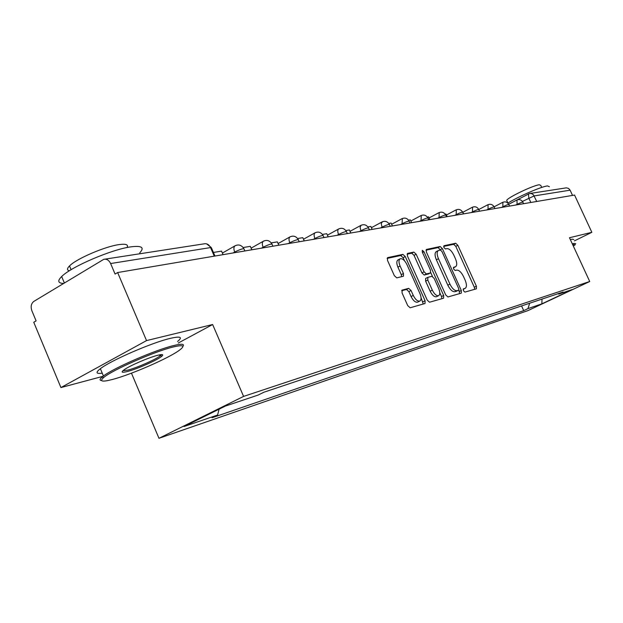 <?xml version="1.0" encoding="UTF-8"?>
<svg xmlns="http://www.w3.org/2000/svg" width="623" height="623" viewBox="0 0 623 623"><rect width="100%" height="100%" fill="white"/><g stroke="black" fill="none" stroke-linecap="round" stroke-linejoin="round"><path stroke-width="0.93" d="M463.419 290.684L464.929 292.094L476.377 288.823L476.4 286.237L457.843 245.291L455.725 243.25L443.965 245.727L443.911 247.518L445.429 248.966L446.971 248.632C449.339 248.608 451.628 250.804 453.856 255.204L455.413 258.654C457.126 262.844 457.165 265.554 455.522 266.769L453.63 267.267L453.645 269.066L455.164 270.491L456.682 270.109C459.026 270.024 461.308 272.189 463.535 276.596L465.101 280.054C466.853 284.376 466.876 287.141 465.163 288.348L463.411 288.854L463.419 290.684M402.209 290.038L402.037 292.888L407.722 305.62L410.136 307.778L425.026 303.51L425.081 300.722L405.269 256.559L402.91 254.379L387.522 257.649L387.498 260.367L394.336 275.662L396.765 277.866L403.416 276.246L403.447 273.505L400.091 266.013C398.627 262.353 398.634 259.955 400.13 258.802C402.403 258.265 404.654 260.157 406.889 264.479L419.957 293.62C421.491 297.459 421.436 299.943 419.816 301.073C417.589 301.493 415.409 299.608 413.267 295.427L411.063 290.513L408.68 288.356L401.96 290.162M243.585 396.407L212.638 324.521L146.537 340.594L117.638 272.539L574.546 195.061L591.85 232.309L569.484 237.745L589.724 281.503L243.585 396.407L158.966 438.296L528.031 310.573L589.724 281.503M445.702 294.897L447.929 296.961L461.324 293.122L461.316 290.489L442.385 248.6L440.204 246.521L426.366 249.457L426.389 252.035L445.702 294.897M443.584 298.207L429.535 302.225L427.222 300.115L407.465 256.092L407.465 253.444L413.859 252.074L416.164 254.223L424.084 271.823L426.373 273.941L430.485 272.921L430.485 270.281L422.316 252.12L422.301 250.314L423.99 251.762L443.669 295.473L443.584 298.207M146.537 340.594L60.929 387.561L33.751 322.262L36.095 320.876L31.882 310.752C30.511 306.625 31.166 303.51 33.837 301.4L103.745 259.339C106.658 258.755 108.947 260.157 110.621 263.537L115.084 274.058L117.638 272.539M131.461 373.169L158.966 438.296M60.929 387.561L103.029 376.308M530.282 193.426L566.377 187.842L568.565 188.419L570.115 190.179L534.152 195.918L522.417 201.408M572.537 195.404L570.115 190.179M574.453 240.86L591.85 232.309M557.951 293.745L558.761 294.072L572.124 289.586L541.854 303.853L527.954 308.619L529.675 303.214M219.086 409.179L217.591 415.019L212.046 417.745L523.709 310.628L527.954 308.619M217.591 415.019L184.034 426.521L225.37 406.071L258.117 395.068L263.918 392.217L563.137 292.008L558.761 294.072M212.638 324.521L178.248 343.039M521.568 305.932L523.709 310.628M541.854 303.853L542.01 299.087M465.163 288.348L463.216 289.306M453.357 267.859L453.778 267.602M474.71 289.298L474.321 287.258L455.787 246.35L453.676 244.309L443.623 246.435M440.469 250.041L438.117 247.604L425.992 250.173M459.587 293.62L458.598 288.356L441.948 251.505L440.422 250.049L438.358 250.547C436.723 251.801 436.762 254.519 438.467 258.709L449.931 284.127C452.22 288.644 454.556 290.824 456.939 290.668L458.606 290.193L456.566 291.198M438.358 250.547L436.264 251.63C434.628 252.883 434.659 255.601 436.365 259.791L447.812 285.186C450.102 289.695 452.438 291.876 454.829 291.712L456.495 291.245M407.068 254.176L411.725 253.187L413.859 252.074M428.468 273.933L424.224 275.039L421.935 272.921L414.03 255.337L411.725 253.187M430.766 272.633L432.463 276.41M439.776 292.654L441.52 296.54L443.669 295.473M432.315 290.147C434.395 294.204 436.489 296.042 438.6 295.668C440.142 294.586 440.165 292.179 438.654 288.433L434.153 278.419L431.887 276.324L427.892 277.321L427.775 280.039L432.315 290.147L430.158 291.221C432.237 295.279 434.332 297.116 436.443 296.735L436.575 296.673M427.666 277.437L425.634 278.45L425.626 281.129L427.775 280.039M430.158 291.221L425.626 281.129M441.902 298.682L441.52 296.54M417.753 302.1L417.62 302.163C415.393 302.591 413.213 300.707 411.071 296.532L408.875 291.626L406.492 289.469L401.656 290.723M400.13 258.802L397.965 259.939C396.462 261.092 396.446 263.49 397.91 267.142L400.091 266.013M401.648 276.69L401.267 274.634L397.91 267.142M404.475 260.718L403.112 257.688L400.753 255.508L387.109 258.397M423.258 304.016L421.062 297.724M462.126 211.314L463.691 213.86M445.172 214.117L445.967 213.985L447.182 216.664M573.331 246.054L575.27 244.675L572.638 244.559M572.327 243.897L574.056 243.391L575.761 243.679M507.846 203.121C518.367 196.533 541.262 186.596 547.461 185.911L549.408 186.752M506.997 201.058L506.678 200.357C507.753 197.499 533.14 185.35 539.316 184.766L540.764 185.397L541.706 187.437M570.38 239.684L572.116 239.185L573.83 239.512M172.96 347.042C154.294 351.543 111.79 370.264 103.566 377.616C99.135 381.58 102.258 382.156 112.934 379.337C131.406 374.439 167.408 358.77 178.715 350.726C185.716 345.695 183.793 344.464 172.96 347.042M101.572 380.544C99.376 380.349 99.579 379.158 102.172 376.977L103.434 376.004C113.931 367.882 155.057 350.033 173.295 345.648C181.628 343.592 184.821 343.841 182.866 346.388M157.596 355.305C162.424 354.105 163.841 354.409 161.84 356.216C157.907 359.814 137.496 368.894 127.598 371.448C121.602 372.975 120.527 372.359 124.374 369.603C130.269 365.491 148.913 357.47 157.596 355.305M122.863 370.747L127.91 370.093C136.92 367.772 155.283 359.705 159.947 356.029L161.326 354.588M63.53 283.465C57.931 283.169 57.308 280.864 61.661 276.534C71.302 266.636 112.187 249.177 131.134 246.817C141.857 245.501 144.723 247.518 139.731 252.86M69.34 270.803C66.856 270.164 66.91 268.544 69.511 265.935C76.333 258.747 105.544 246.241 119.382 244.559C126.087 243.702 128.634 244.699 127.03 247.549M102.242 373.161C96.035 374.041 95.405 372.554 100.373 368.699C110.801 360.452 151.911 342.627 170.204 338.39C180.553 336.007 183.006 337.027 177.571 341.451M427.347 217.069L428.593 216.859L429.831 219.6M408.587 220.168L410.331 219.88L411.593 222.691M388.799 223.439L391.096 223.065L392.389 225.954M367.913 226.897L370.817 226.414L372.149 229.381M345.827 230.549L349.41 229.957L350.772 233.01M322.434 234.419L326.771 233.703L328.165 236.841M297.623 238.523L302.801 237.667L304.226 240.899M271.254 242.884L277.36 241.872L278.824 245.213M243.172 247.533L250.329 246.35L251.824 249.784M213.416 252.455L221.539 251.108L223.081 254.659M530.827 202.475L528.802 198.091L528.475 193.924L529.83 193.473L531.801 193.675L533.467 194.851L536.715 201.478M234.972 252.65L234.7 252.027L233.025 252.977M263.381 247.829L263.116 247.23L261.481 248.149M290.061 243.305L289.804 242.721L288.192 243.624M315.16 239.045L314.911 238.484L313.33 239.357M338.819 235.035L338.577 234.489L337.02 235.338M361.153 231.25L360.912 230.712L359.385 231.546M382.273 227.668L382.039 227.146L380.536 227.963M402.271 224.272L402.045 223.774L400.573 224.56M421.241 221.056L421.023 220.565L419.575 221.344M439.262 218.003L439.044 217.528L437.619 218.284M456.394 215.099L456.176 214.631L454.782 215.371M472.701 212.334L472.499 211.875L471.12 212.599M488.253 209.694L488.05 209.25L486.695 209.959M503.088 207.179L502.893 206.743L501.562 207.436M517.269 204.772L517.074 204.352L515.766 205.029M523.577 203.705L522.915 202.273C522.635 201.899 520.688 202.592 517.074 204.352L516.981 200.006M509.567 206.081L508.905 204.632C508.625 204.219 506.624 204.928 502.893 206.743L502.847 202.288M494.911 208.565L494.234 207.093C493.961 206.657 491.905 207.373 488.05 209.25L488.05 204.687M479.546 211.174L478.869 209.678C478.604 209.203 476.478 209.935 472.499 211.875L472.553 207.194M463.434 213.907L462.749 212.396C462.492 211.875 460.304 212.614 456.176 214.631L456.293 209.826M446.52 216.773L445.827 215.246C445.577 214.678 443.319 215.433 439.044 217.528L439.223 212.583M428.725 219.787L428.024 218.245C427.791 217.622 425.454 218.4 421.023 220.565L421.273 215.488M409.996 222.964L409.295 221.406C409.07 220.729 406.655 221.515 402.045 223.774L402.372 218.548M390.247 226.313L389.539 224.739C389.336 224 386.836 224.802 382.039 227.146L381.245 223.501L382.452 221.772M369.4 229.848L368.691 228.259C368.512 227.45 365.919 228.267 360.912 230.712L360.11 227.387L361.044 225.292M347.354 233.586L346.645 231.99C346.489 231.102 343.803 231.927 338.577 234.489C337.495 231.795 337.51 229.957 338.632 228.984L338.78 228.898M324.007 237.55L323.29 235.946C323.173 234.964 320.378 235.806 314.911 238.484C313.821 235.743 313.852 233.859 315.012 232.831L315.207 232.722M299.235 241.747L298.526 240.143C298.44 239.061 295.536 239.925 289.804 242.721C288.698 239.941 288.745 238.002 289.952 236.911L290.193 236.771M272.913 246.21L272.204 244.605C272.165 243.414 269.136 244.286 263.116 247.23C262.003 244.403 262.065 242.409 263.311 241.257L263.615 241.078M244.878 250.968L244.185 249.364C244.193 248.055 241.031 248.935 234.7 252.027C233.57 249.169 233.648 247.121 234.933 245.89L235.315 245.657M214.265 256.154L210.551 247.58L110.621 263.537M214.974 256.037L211.649 248.359L210.551 247.58C209.009 244.535 206.859 243.289 204.103 243.834L104.937 259.16M463.138 289.321L464.96 288.418M453.357 267.812L455.218 266.87M453.676 244.309L455.725 243.25M455.787 246.35L457.843 245.291M474.321 287.258L476.4 286.237M438.117 247.604L440.204 246.521M440.305 249.683L442.385 248.6M459.206 291.533L461.316 290.489M456.449 291.26L458.559 290.209M436.365 259.791L438.467 258.709M447.812 285.186L449.931 284.127M454.829 291.712L456.939 290.668M414.03 255.337L416.164 254.223M421.935 272.921L424.084 271.823M424.224 275.039L426.373 273.941M428.242 274.05L430.376 272.96M422.503 252.533L423.99 251.762M406.492 289.469L408.68 288.356M408.875 291.626L411.063 290.513M411.071 296.532L413.267 295.427M401.267 274.634L403.447 273.505M400.753 255.508L402.91 254.379M403.112 257.688L405.269 256.559M422.892 301.805L425.081 300.722M522.837 202.101C521.365 199.734 519.341 199.056 516.771 200.069L508.726 204.266M508.812 204.437C507.301 202.016 505.237 201.322 502.621 202.366L494.109 206.82M494.14 206.891C492.591 204.406 490.48 203.698 487.801 204.765L478.861 209.476M478.768 209.453C477.171 206.906 475.014 206.182 472.281 207.288L462.944 212.217M462.632 212.139C461.004 209.53 458.785 208.791 455.997 209.928L446.426 215.005M445.702 214.966C444.02 212.279 441.746 211.524 438.896 212.7L429.083 217.941M427.892 217.941C426.155 215.176 423.827 214.405 420.907 215.62L410.845 221.025M409.14 221.064C407.349 218.221 404.966 217.435 401.975 218.696L391.641 224.272M389.367 224.366C387.529 221.438 385.069 220.628 382.008 221.936L371.394 227.707M368.497 227.847C366.589 224.825 364.066 224 360.927 225.362L350.025 231.328M346.435 231.522C344.457 228.407 341.856 227.559 338.632 228.984L327.425 235.167M323.064 235.424C321.009 232.2 318.322 231.335 315.012 232.831L303.487 239.24M298.269 239.559C296.127 236.21 293.355 235.33 289.952 236.911L278.099 243.554M271.916 243.951C269.681 240.478 266.808 239.582 263.311 241.257L251.116 248.156M243.866 248.632C241.514 245.01 238.539 244.099 234.933 245.89L222.388 253.063M211.283 247.51L206.563 243.827M508.711 204.235L529.441 193.558M453.435 267.82L455.522 266.769M428.351 274.011L430.485 272.921M436.443 296.735L438.6 295.668M425.634 278.45L427.783 277.36M417.62 302.163L419.816 301.073M507.924 203.075L506.678 200.357M103.566 377.616L102.172 376.977M160.485 355.601L161.84 356.216M61.661 276.534L64.364 282.967M71.1 269.712L69.511 265.935M159.947 356.029L159.449 354.869M100.373 368.699L103.434 376.004"/></g></svg>
